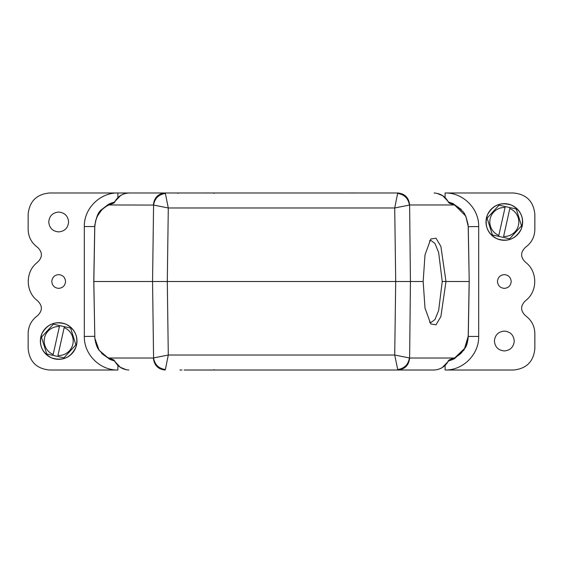 <?xml version="1.0" encoding="UTF-8"?>
<svg xmlns="http://www.w3.org/2000/svg" width="563" height="563" viewBox="0 0 563 563"><rect width="100%" height="100%" fill="white"/><g stroke="black" fill="none" stroke-linecap="round" stroke-linejoin="round"><path stroke-width="0.84" d="M486.453 217.987A18.312 18.312 0 0 1 508.319 204.102A18.312 18.312 0 0 1 522.197 225.967A18.312 18.312 0 0 1 500.331 239.852A18.312 18.312 0 0 1 486.453 217.987M498.614 236.34L509.459 238.761A17.552 17.552 0 0 0 509.698 238.691L521.429 225.925A17.552 17.552 0 0 0 521.458 225.805A17.552 17.552 0 0 0 521.479 225.679L516.299 209.14A17.552 17.552 0 0 0 516.109 208.972L510.036 207.613L503.596 236.46A14.497 14.497 0 0 0 509.825 208.563L510.036 207.613L499.191 205.192A17.552 17.552 0 0 0 498.959 205.27L487.227 218.029A17.552 17.552 0 0 0 487.171 218.275L492.358 234.813A17.552 17.552 0 0 0 492.541 234.982L498.614 236.34L498.825 235.397L498.614 236.34M505.271 206.551L498.825 235.397A14.497 14.497 0 0 1 505.06 207.501L505.271 206.551M40.803 337.033A18.312 18.312 0 0 1 62.669 323.148A18.312 18.312 0 0 1 76.547 345.013A18.312 18.312 0 0 1 54.681 358.898A18.312 18.312 0 0 1 40.803 337.033M52.964 355.387L63.809 357.808A17.552 17.552 0 0 0 64.041 357.73L75.773 344.971A17.552 17.552 0 0 0 75.829 344.725L70.642 328.187A17.552 17.552 0 0 0 70.459 328.018L64.386 326.66L57.94 355.499A14.497 14.497 0 0 0 64.175 327.603L64.386 326.66L53.541 324.239A17.552 17.552 0 0 0 53.302 324.309L41.571 337.075A17.552 17.552 0 0 0 41.542 337.195A17.552 17.552 0 0 0 41.521 337.321L46.701 353.86A17.552 17.552 0 0 0 46.891 354.028L52.964 355.387L53.175 354.437L52.964 355.387M59.615 325.597L53.175 354.437A14.497 14.497 0 0 1 59.404 326.54L59.615 325.597M429.449 322.142L430.927 322.557L434.939 319.594L438.647 310.509L442.244 281.5L438.647 252.491L434.946 243.455L430.927 240.443L429.449 240.844M114.901 361.594L113.803 359.905L108.948 358.026L109.785 359.384L114.915 361.129L109.75 359.37L99.102 350.249L94.844 338.236L93.775 281.5L152.559 281.5L153.579 357.934L168.288 355.021L165.374 369.567C158.625 368.469 154.698 364.592 153.579 357.934L153.382 358.026C154.185 365.317 158.119 369.321 165.177 370.018L165.374 369.567M165.374 193.433L168.288 207.979L153.579 205.066C154.698 198.408 158.625 194.531 165.374 193.433L165.177 192.982L128.885 192.982L177.936 192.982L177.936 193.426M153.382 358.026L108.948 358.026C106.562 357.062 103.979 355.176 101.199 352.361C95.837 347.61 94.38 336.547 94.788 336.287L93.831 281.5L94.788 226.713L95.597 220.879L97.49 215.967L101.199 210.639C103.071 208.359 107.09 205.734 108.948 204.974L153.579 205.066L152.559 281.5L167.295 281.5L168.288 355.021L394.712 355.021L397.823 370.018L434.115 370.018L385.064 370.018M394.719 207.972L397.626 193.433C404.389 194.524 408.316 198.401 409.421 205.066L394.712 207.979L168.288 207.979L167.295 281.5L395.705 281.5L394.712 355.021L409.421 357.934C408.302 364.592 404.375 368.469 397.633 369.567M397.626 193.433L397.823 192.982C404.881 193.679 408.815 197.683 409.618 204.974L410.441 281.5L423.151 281.5L425.016 254.87L430.779 239.015L435.994 238.191L440.878 246.383L445.98 281.486L469.169 281.5L468.212 336.287C467.825 341.213 466.931 344.788 465.531 346.991L461.801 352.361C460.414 354.352 454.63 358.068 454.052 358.026L449.197 359.905L448.113 361.516M153.382 204.974C154.185 197.683 158.119 193.679 165.177 192.982L385.064 192.982M184.453 370.018L397.823 370.018C404.881 369.321 408.815 365.317 409.618 358.026L410.441 281.5L395.705 281.5L394.712 207.979M383.41 370.018L378.35 370.018M358.293 370.018L321.959 370.018M214.081 369.581L214.081 370.018L184.678 370.018M378.547 192.982L383.417 192.982M349.546 192.975L358.251 192.982M204.7 192.982L241.041 192.982M179.59 192.982L204.742 192.982M434.115 370.018C440.498 369.56 445.206 366.626 448.225 361.2M114.866 361.537L114.775 361.2C117.801 366.626 122.502 369.567 128.885 370.018L128.885 370.018M113.803 359.905L114.775 361.2M448.099 201.406L448.225 201.8C445.199 196.374 440.498 193.433 434.115 192.982M245.89 192.982L214.081 192.982L214.081 193.419M128.885 192.982C122.502 193.44 117.794 196.374 114.775 201.8L114.887 201.484M93.775 281.5L94.732 226.713C95.984 217.607 98.229 211.941 101.474 209.718L109.785 203.616L108.948 204.974L113.803 203.095L114.775 201.8M113.803 203.095L114.922 201.871L109.785 203.616L114.444 202.103L114.866 201.463M449.197 359.905L448.078 361.129L453.215 359.384L454.052 358.026L409.618 358.026M445.98 281.5L440.871 316.638L435.994 324.809L430.779 323.971L425.016 308.144L423.151 281.5M448.134 201.463L448.542 202.096L453.215 203.616L448.085 201.871L449.197 203.095L448.225 201.8M449.197 203.095L454.052 204.974C456.6 206.072 459.183 207.958 461.801 210.639C464.665 212.321 466.804 217.684 468.212 226.713L469.225 281.5L468.268 336.287L465.404 347.688L453.215 359.384L448.556 360.897L448.134 361.537M409.618 204.974L454.052 204.974L453.215 203.616L465.791 216.093L468.268 226.664L469.225 281.5M110.383 359.651L101.72 353.55M84.316 336.442C83.901 354.387 99.94 370.433 117.885 370.018L49.516 370.018C36.553 368.744 29.431 361.615 28.15 348.652L28.15 333.387C28.396 326.019 31.486 320.15 37.425 315.773C42.647 310.776 42.668 305.758 37.482 300.712C25.328 291.74 25.166 271.711 37.172 262.548C42.718 257.481 42.809 252.379 37.425 247.227C31.486 242.85 28.396 236.981 28.15 229.613L28.15 214.348C29.431 201.385 36.553 194.256 49.516 192.982L117.885 192.982C99.94 192.56 83.901 208.606 84.316 226.551L84.316 336.442L94.732 336.329M108.68 204.158L101.551 209.633M94.915 224.123L94.739 226.551L84.316 226.551M454.32 358.835L464.13 349.876L468.212 336.287M452.617 203.349L461.28 209.45M478.684 226.558C479.099 208.606 463.06 192.567 445.108 192.982L513.484 192.982C526.447 194.256 533.569 201.385 534.85 214.348L534.85 229.613C534.604 236.981 531.514 242.85 525.575 247.227C520.219 252.358 520.311 257.453 525.842 262.527C537.834 271.711 537.672 291.74 525.511 300.705C520.332 305.758 520.353 310.776 525.575 315.773C531.514 320.15 534.604 326.019 534.85 333.387L534.85 348.652C533.569 361.615 526.447 368.744 513.484 370.018L445.115 370.018C463.06 370.44 479.099 354.394 478.684 336.449L478.684 226.558L468.268 226.664M117.885 197.634L117.885 192.982L180.47 192.982M65.54 281.5C65.132 277.334 62.845 275.047 58.672 274.631C54.505 275.047 52.218 277.334 51.803 281.5C52.218 285.666 54.505 287.953 58.672 288.369C62.845 287.953 65.132 285.666 65.54 281.5M511.197 281.5C510.782 277.334 508.495 275.047 504.328 274.631C500.155 275.047 497.868 277.334 497.46 281.5C497.868 285.666 500.155 287.953 504.328 288.369C508.495 287.953 510.782 285.666 511.197 281.5M213.454 370.025L245.89 370.018M58.672 212.061C64.696 212.638 68.003 215.946 68.595 221.977C68.003 228.008 64.696 231.316 58.672 231.9C52.655 231.316 49.347 228.008 48.756 221.977C49.347 215.946 52.655 212.638 58.672 212.061M504.328 331.1C510.345 331.684 513.653 334.992 514.244 341.023C513.653 347.054 510.345 350.362 504.328 350.939C498.304 350.362 494.997 347.054 494.405 341.023C494.997 334.992 498.304 331.684 504.328 331.1M442.244 281.479L445.98 281.479M165.177 192.982L397.823 192.982L165.177 192.982M117.885 365.366L117.885 370.018M468.261 336.449L478.684 336.449M445.115 370.018L445.115 365.366M445.108 197.627L445.108 192.982M51.296 357.786C62.76 361.355 71.015 357.688 76.054 346.787C78.496 336.716 75.16 329.207 66.054 324.26C55.568 320.79 47.566 323.831 42.028 333.38C38.354 344.084 41.444 352.22 51.296 357.786M439.351 369.011L442.187 367.611L448.134 361.53M383.424 370.018L382.53 370.018M378.99 370.018L377.822 370.018M348.919 370.018L349.271 370.018M357.871 370.025L353.93 370.025M213.124 370.025L207.261 370.025M185.22 370.018L184.115 370.018M181.99 370.018L179.879 370.018M114.866 361.53L120.236 367.238L126.344 369.771M448.134 201.47L442.764 195.762L436.656 193.229M377.78 192.982L378.885 192.982M381.01 192.982L383.121 192.982M349.876 192.975L355.739 192.975M214.081 192.982L213.729 192.982M205.129 192.975L209.07 192.975M184.01 192.982L185.178 192.982M123.649 193.989L120.813 195.389L114.866 201.47M94.844 338.236C95.682 343.754 97.103 347.758 99.102 350.249M468.254 336.287C467.846 341.516 466.889 345.309 465.383 347.674M468.156 224.764L465.791 216.086M496.946 238.74C507.706 242.245 515.792 239.029 521.204 229.092C524.505 218.557 521.345 210.597 511.704 205.214C501.084 201.73 493.04 204.855 487.565 214.602C484.074 225.221 487.206 233.265 496.946 238.74"/></g></svg>
